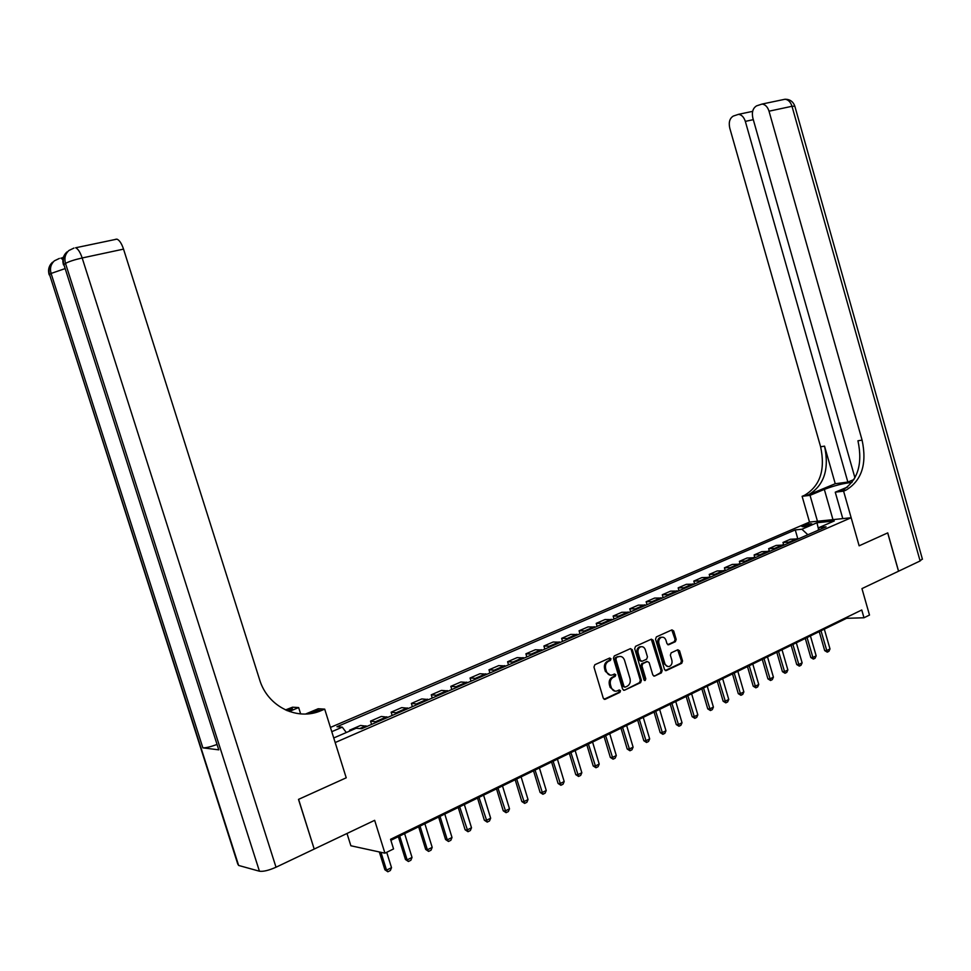 <?xml version="1.0" encoding="UTF-8"?>
<svg xmlns="http://www.w3.org/2000/svg" width="971" height="971" viewBox="0 0 971 971"><rect width="100%" height="100%" fill="white"/><g stroke="black" fill="none" stroke-linecap="round" stroke-linejoin="round"><path stroke-width="1.46" d="M611.014 658.787L609.679 658.022L594.847 664.722L593.961 667.089L603.282 698.222L605.103 699.326L619.935 692.359L620.53 690.709L619.267 689.944L617.058 690.964C614.364 691.68 612.434 690.502 611.245 687.419L610.48 684.846C609.752 681.375 610.674 678.863 613.271 677.285L615.165 676.411L615.772 674.76L614.497 673.983L612.349 674.966C609.63 675.707 607.664 674.529 606.462 671.41L605.686 668.825C604.957 665.353 605.892 662.853 608.489 661.287L610.395 660.426L611.014 658.787M610.31 675.197L605.382 671.398L604.617 668.813C603.889 665.353 604.824 662.841 607.409 661.287L609.315 660.426L609.472 658.12M604.083 699.266L618.843 692.335L619.037 690.041M615.007 691.17L610.164 687.395L609.4 684.822C608.671 681.363 609.594 678.838 612.191 677.273L614.085 676.386L614.255 674.092M803.405 525.59L801.925 526.5C802.956 527.071 805.796 526.525 810.433 524.874L811.902 523.964C810.858 523.393 808.018 523.939 803.405 525.59M675.379 641.685L676.192 639.416L673.704 630.98L671.944 629.876L656.36 636.915L655.534 639.209L664.504 669.492L666.24 670.585L681.751 663.29L682.564 661.02L679.566 650.849L677.831 649.757L671.167 652.828L670.354 655.122L671.847 660.183C672.454 663.12 671.653 665.196 669.468 666.385C667.332 666.956 665.778 665.985 664.819 663.46L658.921 643.542C658.326 640.642 659.103 638.578 661.251 637.377C663.424 636.782 665.001 637.753 665.985 640.326L666.968 643.639L668.716 644.732L675.379 641.685L674.275 641.697L675.088 639.428L671.786 629.948M314.288 849.018L374.66 820.325L384.929 853.181L393.558 848.933L390.56 839.308L861.763 609.982L863.984 617.774L869.494 615.068L861.957 588.608L898.527 571.227L887.688 532.909L859.141 545.811L851.154 517.737L335.177 742.548L346.222 777.807L324.702 709.133L321.462 710.493C297.563 721.271 267.595 706.791 259.56 679.542L123.535 249.122L82.171 257.97L276.019 867.224L314.203 849.067L298.498 799.388L346.222 777.807L298.595 799.351L314.179 848.994M632.303 649.72L630.482 648.616L614.279 655.947L613.405 658.277L622.617 689.143L624.414 690.247L640.557 682.662L641.406 680.331L632.303 649.72L630.385 648.664M635.532 646.334L651.371 639.173L653.204 640.253L662.186 670.585L661.36 672.879L654.575 676.071L652.815 674.979L649.15 662.635L647.378 661.542L642.814 663.642L641.977 665.96L645.8 678.85L645.157 680.501L643.919 679.736L634.682 648.652L635.532 646.334M330.443 727.425L809.511 522.082L851.154 517.737M333.745 737.972L356.126 728.274L361.685 728.711L826.066 526.828L819.16 527.52L818.007 530.336M331.779 731.685L342.278 727.158L346.319 732.522M797.774 538.662L795.261 529.899L336.949 726.733L342.278 727.158M795.261 529.899L801.912 529.231L816.975 522.75L834.295 520.954L819.16 527.52M346.999 833.47L350.871 845.765L384.929 853.181M390.876 840.316L846.578 618.309L863.984 617.774M846.348 617.483L846.578 618.309M349.851 730.993L349.596 730.192L351.356 730.338M367.196 726.32L360.544 725.458L349.596 730.192M371.577 724.415L370.546 721.113L377.258 721.951M388.048 717.253L381.3 716.464L370.546 721.113M392.15 715.469L391.143 712.192L397.94 712.957M408.548 708.345L401.703 707.616L391.143 712.192M412.384 706.682L411.376 703.429L418.27 704.121M428.697 699.581L421.766 698.938L411.376 703.429M432.265 698.04L431.27 694.811L438.249 695.43M448.505 690.976L441.477 690.393L431.27 694.811M451.806 689.531L450.835 686.339L457.887 686.898M467.973 682.504L460.873 681.994L450.835 686.339M471.032 681.181L470.061 678.013L477.198 678.498M487.114 674.19L479.941 673.728L470.061 678.013M489.942 672.964L488.983 669.808L496.193 670.245M505.952 665.997L498.693 665.608L488.983 669.808M508.537 664.88L507.59 661.749L514.873 662.113M524.461 657.95L517.142 657.61L507.59 661.749M526.828 656.918L525.894 653.823L533.249 654.126M542.68 650.024L535.3 649.757L525.894 653.823M544.828 649.089L543.906 646.018L551.322 646.273M560.607 642.232L553.154 642.013L543.906 646.018M562.549 641.394L561.626 638.348L569.115 638.542M578.243 634.573L570.73 634.403L561.626 638.348M579.978 633.82L579.068 630.786L586.605 630.932M595.599 627.023L588.025 626.914L579.068 630.786M597.129 626.356L596.23 623.358L603.828 623.443M612.689 619.595L605.054 619.534L596.23 623.358M614.024 619.013L613.138 616.039L620.785 616.075M629.499 612.288L621.816 612.276L613.138 616.039M630.652 611.791L629.766 608.829L637.474 608.817M646.055 605.091L638.323 605.127L629.766 608.829M647.026 604.666L646.152 601.729L653.908 601.68M662.356 598.002L654.575 598.087L646.152 601.729M663.144 597.663L662.283 594.738L670.087 594.64M678.401 591.023L670.573 591.145L662.283 594.738M679.02 590.756L678.171 587.856L686.012 587.71M694.204 584.154L686.339 584.324L678.171 587.856M694.666 583.959L693.816 581.083L701.705 580.889M709.777 577.381L701.863 577.599L693.816 581.083M710.068 577.26L709.231 574.407L717.168 574.177M725.106 570.717L717.156 570.972L709.231 574.407M725.252 570.657L724.427 567.829L732.389 567.55M755.098 557.682L747.087 558.009L739.392 561.347L740.205 564.151L732.231 564.442L724.427 567.829M754.904 557.621L754.127 554.951L762.162 554.611M769.772 551.31L761.713 551.674L754.127 554.951M769.396 551.2L768.668 548.664L776.727 548.275M784.216 545.022L776.145 545.423L768.668 548.664M783.694 544.877L782.99 542.449L791.086 542.036M798.465 538.832L790.358 539.269L782.99 542.449M739.392 561.347L747.391 561.032M807.86 534.742L801.912 529.231M816.975 522.75L818.48 529.183M624.499 690.211L639.464 682.637L640.314 680.307L631.223 649.733M616.512 657.658L615.905 659.297L623.977 686.363L625.239 687.14L627.278 686.181C629.827 684.604 630.737 682.103 630.021 678.68L624.523 660.231C623.321 657.112 621.367 655.935 618.661 656.687L615.432 657.658L614.825 659.297L615.905 659.297M624.596 687.116L622.884 686.339L614.825 659.297M619.559 656.445L618.503 656.748M615.432 657.658L617.422 656.76M654.648 676.034L660.256 672.867L661.081 670.573L651.286 639.209M647.147 661.542L641.722 663.642L640.872 665.96L644.708 678.826L645.8 678.85M644.295 680.343L644.708 678.826M645.351 649.817C644.356 647.232 642.753 646.249 640.532 646.868C638.348 648.094 637.546 650.169 638.153 653.107L640.253 660.195L642.049 661.3L646.613 659.2L647.451 656.882L645.351 649.817M641.127 646.686L639.44 646.88C637.255 648.106 636.466 650.182 637.061 653.107L638.153 653.107M641.176 661.287L639.161 660.195L637.061 653.107M667.769 644.683L674.275 641.697M661.785 637.219L660.146 637.401C657.998 638.602 657.233 640.654 657.828 643.555L658.921 643.542M667.805 666.543L663.715 663.46L657.828 643.555M665.269 670.512L680.647 663.29L681.448 661.02L677.673 649.83M379.321 851.955L384.892 869.761L386.543 870.15L391.519 867.673L386.713 852.295M391.519 867.673L390.33 870.526L387.854 871.776L384.892 869.761M380.96 852.32L386.543 870.15L387.854 871.776M398.353 836.674L405.465 859.505L407.14 859.881L412.032 857.442L404.616 833.628M412.032 857.442L410.854 860.27L408.415 861.495L405.465 859.505M399.712 836.019L407.14 859.881L408.415 861.495M418.659 826.782L425.686 849.431L427.386 849.783L432.192 847.38L424.873 823.76M432.192 847.38L431.015 850.195L428.612 851.397L425.686 849.431M420.042 826.115L427.386 849.783L428.612 851.397M438.625 817.06L445.568 839.527L447.291 839.854L452.013 837.5L444.779 814.062M452.013 837.5L450.835 840.291L448.481 841.469L445.568 839.527M440.033 816.368L447.291 839.854L448.481 841.469M458.239 807.496L465.109 829.78L466.857 830.096L471.505 827.778L464.344 804.522M471.505 827.778L470.328 830.545L468.01 831.71L465.109 829.78M459.684 806.804L468.01 831.71M63.491 257.036L62.557 257.703L63.37 257.424M300.658 713.916L298.655 707.568L289.249 711.476M298.655 707.568L292.55 707.204L285.474 709.935M287.404 710.772L292.405 708.696L286.918 710.578M310.392 713.588L318.233 710.299L321.462 710.493M324.702 709.133L318.209 708.745L305.61 714.013M276.019 867.224C268.785 870.417 263.262 871.752 259.439 871.218L238.635 865.452L237.749 863.984L49.533 274.526L238.635 865.452M216.63 744.611C210.282 746.905 205.694 747.986 202.866 747.852L218.766 749.843L63.88 264.573L218.766 749.843M115.306 239.364L116.921 239.133C119.409 240.104 121.618 243.442 123.535 249.122M922.316 558.859L920.12 560.959L898.576 571.203L887.737 532.885L859.141 545.811L843.593 491.144L845.996 490.124C861.775 480.56 867.139 463.895 862.09 440.118L769.02 111.192C767.624 106.883 765.306 104.504 762.077 104.055L756.603 105.851C752.865 108.145 751.615 112.235 752.865 118.146L854.941 477.817M851.98 482.441C843.763 483.206 834.55 485.524 824.33 489.396L810.045 495.331L802.119 496.315L804.51 495.319C820.143 485.998 825.508 469.818 820.616 446.769L729.755 128.075C728.517 122.285 729.707 118.28 733.299 116.071L738.518 114.335C741.674 114.772 743.932 117.127 745.327 121.387L847.853 482.077L853.97 479.528M842.792 518.611L835.254 492.188L847.659 486.993M835.254 492.188L843.593 491.144M845.996 490.124L841.845 490.646C857.611 481.106 862.976 464.478 857.951 440.785L862.09 440.118M835.242 483.728L808.43 494.834C824.088 485.488 829.452 469.26 824.537 446.138L835.242 483.728L847.853 482.077M817.461 521.257L810.045 495.331M809.511 522.082L802.119 496.315M477.538 798.101L484.335 820.204L486.095 820.495L490.658 818.213L483.582 795.152M490.658 818.213L489.493 820.968L487.211 822.109L484.335 820.204M478.994 797.385L487.211 822.109M496.509 788.853L503.233 810.797L505.005 811.064L509.496 808.819L502.505 785.94M509.496 808.819L508.331 811.55L506.085 812.678L503.233 810.797M497.989 788.136L506.085 812.678M515.176 779.762L521.815 801.524L523.612 801.779L528.03 799.57L521.111 776.873M528.03 799.57L526.865 802.289L524.656 803.393L521.815 801.524M516.681 779.033L524.656 803.393M533.528 770.816L540.094 792.421L541.915 792.652L546.26 790.479L539.415 767.952M546.26 790.479L545.095 793.173L542.923 794.266L540.094 792.421M535.057 770.076L542.923 794.266M551.589 762.017L558.082 783.451L559.915 783.67L564.187 781.534L557.427 759.176M564.187 781.534L563.034 784.216L560.898 785.284L558.082 783.451M553.13 761.276L560.898 785.284M569.358 753.362L575.779 774.64L577.624 774.834L581.835 772.734L575.148 750.547M581.835 772.734L580.682 775.392L578.582 776.448L575.779 774.64M570.924 752.61L578.582 776.448M586.848 744.842L593.196 765.961L595.053 766.131L599.204 764.068L592.577 742.05M599.204 764.068L598.051 766.714L595.976 767.745L593.196 765.961M588.426 744.077L595.976 767.745M604.059 736.467L610.334 757.416L612.216 757.574L616.294 755.547L609.739 733.688M616.294 755.547L615.141 758.169L613.102 759.188L610.334 757.416M605.649 735.69L613.102 759.188M620.991 728.214L627.205 749.005L629.099 749.151L633.104 747.148L626.635 725.458M633.104 747.148L631.963 749.758L629.961 750.765L627.205 749.005M622.605 727.425L629.961 750.765M637.668 720.081L643.822 740.727L645.715 740.861L649.672 738.895L643.263 717.363M649.672 738.895L648.531 741.48L646.552 742.463L643.822 740.727M639.294 719.293L646.552 742.463M654.09 712.083L660.171 732.583L662.088 732.704L665.972 730.762L659.637 709.388M665.972 730.762L664.844 733.323L662.89 734.307L660.171 732.583M655.728 711.294L662.89 734.307M670.245 704.218L676.277 724.56L678.195 724.657L682.03 722.752L675.755 701.535M682.03 722.752L680.889 725.301L678.984 726.259L676.277 724.56M671.908 703.405L678.984 726.259M686.169 696.462L692.129 716.647L694.071 716.744L697.833 714.862L691.631 693.804M697.833 714.862L696.705 717.399L694.823 718.346L692.129 716.647M687.832 695.649L694.823 718.346M701.851 688.815L707.75 708.866L709.692 708.951L713.406 707.094L707.264 686.181M713.406 707.094L712.289 709.619L710.432 710.541L707.75 708.866M703.526 688.002L710.432 710.541M717.29 681.29L723.128 701.208L725.082 701.268L728.748 699.448L722.655 678.68M728.748 699.448L727.631 701.948L725.798 702.858L723.128 701.208M718.989 680.465L725.798 702.858M732.498 673.886L738.288 693.646L740.254 693.707L743.859 691.91L737.826 671.289M743.859 691.91L742.742 694.399L740.934 695.297L738.288 693.646M734.21 673.049L740.934 695.297M747.488 666.579L753.217 686.206L755.195 686.254L758.739 684.482L752.78 664.006M758.739 684.482L757.635 686.946L755.851 687.832L753.217 686.206M749.211 665.742L755.851 687.832M762.259 659.382L767.927 678.875L769.918 678.911L773.414 677.163L767.503 656.833M773.414 677.163L772.297 679.615L770.549 680.489L767.927 678.875M763.995 658.544L770.549 680.489M776.812 652.294L782.432 671.653L784.422 671.677L787.869 669.954L782.019 649.757M787.869 669.954L786.765 672.393L785.041 673.255L782.432 671.653M778.548 651.444L785.041 673.255M791.159 645.314L796.718 664.528L798.72 664.54L802.119 662.841L796.317 642.79M802.119 662.841L801.014 665.269L799.315 666.118L796.718 664.528M792.906 644.453L799.315 666.118M805.299 638.42L810.797 657.513L812.812 657.513L816.162 655.838L810.421 635.92M816.162 655.838L815.057 658.253L813.382 659.078L810.797 657.513M807.059 637.559L813.382 659.078M819.233 631.635L824.682 650.594L826.697 650.582L829.999 648.931L824.318 629.159M829.999 648.931L828.906 651.323L827.256 652.148L824.682 650.594M821.005 630.774L827.256 652.148M365.958 725.871L359.755 728.566M386.798 716.816L376.008 721.502M407.286 707.92L396.678 712.52M427.422 699.169L416.996 703.696M447.206 690.575L436.962 695.03M466.663 682.128L456.588 686.497M485.803 673.813L475.887 678.122M504.617 665.645L494.87 669.881M523.126 657.598L513.538 661.773M541.333 649.696L531.902 653.786M559.247 641.916L549.962 645.946M576.871 634.257L567.744 638.226M594.216 626.72L585.234 630.628M611.293 619.304L602.445 623.151M628.103 612.009L619.389 615.796M644.647 604.824L636.078 608.55M660.935 597.748L652.5 601.413M676.981 590.781L668.667 594.386M692.784 583.911L684.591 587.467M708.345 577.162L700.273 580.658M723.674 570.499L715.724 573.946M738.773 563.945L730.945 567.343M753.654 557.475L745.946 560.825M768.316 551.103L760.718 554.405M782.76 544.828L775.271 548.081M797.009 538.65L789.629 541.854M607.409 661.287L608.489 661.287M604.617 668.813L605.686 668.825M605.382 671.398L606.462 671.41M614.085 676.386L615.165 676.411M612.191 677.273L613.271 677.285M609.4 684.822L610.48 684.846M610.164 687.395L611.245 687.419M618.843 692.335L619.935 692.359M604.12 699.254L605.2 699.29M609.315 660.426L610.395 660.426M640.314 680.307L641.406 680.331M639.464 682.637L640.557 682.662M622.884 686.339L623.977 686.363M652.111 640.277L653.204 640.253M661.081 670.573L662.186 670.585M660.256 672.867L661.36 672.879M646.213 661.567L647.317 661.567M641.722 663.642L642.814 663.642M640.872 665.96L641.977 665.96M639.161 660.195L640.253 660.195M667.854 644.72L668.776 644.708M663.715 663.46L664.819 663.46M678.45 650.849L679.566 650.849M681.448 661.02L682.564 661.02M680.647 663.29L681.751 663.29M665.317 670.548L666.312 670.548M672.6 631.004L673.704 630.98M675.088 639.428L676.192 639.416M292.405 708.696L289.394 708.514M259.439 871.218L65.518 263.432L63.88 264.573C62.496 259.585 63.491 255.385 66.902 251.975C63.188 255.507 62.047 259.815 63.491 264.889M202.866 747.852L51.087 273.446L49.533 274.526C48.174 269.659 49.157 265.569 52.495 262.231C48.878 265.678 47.773 269.865 49.169 274.817M59.401 258.42L54.449 260.798M73.99 248.054L68.905 250.506M62.921 259.609L60.906 258.152L63.309 257.643M54.06 261.114C50.723 264.464 49.727 268.566 51.087 273.446L64.741 268.724M68.553 250.809C65.13 254.22 64.122 258.432 65.518 263.432C68.698 261.6 74.245 259.779 82.171 257.97C80.205 252.193 78.02 248.794 75.617 247.775L116.921 239.133M841.444 490.816L845.595 490.306M808.03 495.004L804.109 495.489M824.537 446.138L820.616 446.769M920.12 560.959L791.996 106.288L769.02 111.192M753.29 119.664L745.327 121.387M783.609 99.54L785.066 99.236C788.294 99.673 790.612 102.028 791.996 106.288L794.824 106.191M832.96 519.631L824.33 489.396M604.144 699.29L605.103 699.326M623.491 690.223L624.414 690.247M617.58 656.687L618.661 656.687M653.701 676.059L654.575 676.071M646.285 661.542L647.378 661.542M644.538 680.489L645.157 680.501M639.44 646.88L640.532 646.868M667.902 644.744L668.716 644.732M660.146 637.401L661.251 637.377M665.39 670.585L666.24 670.585M808.43 494.834L804.51 495.319M752.646 111.349L738.518 114.335M922.438 559.26L794.776 105.985C793.076 101.506 789.848 99.26 785.066 99.236L762.077 104.055"/></g></svg>
